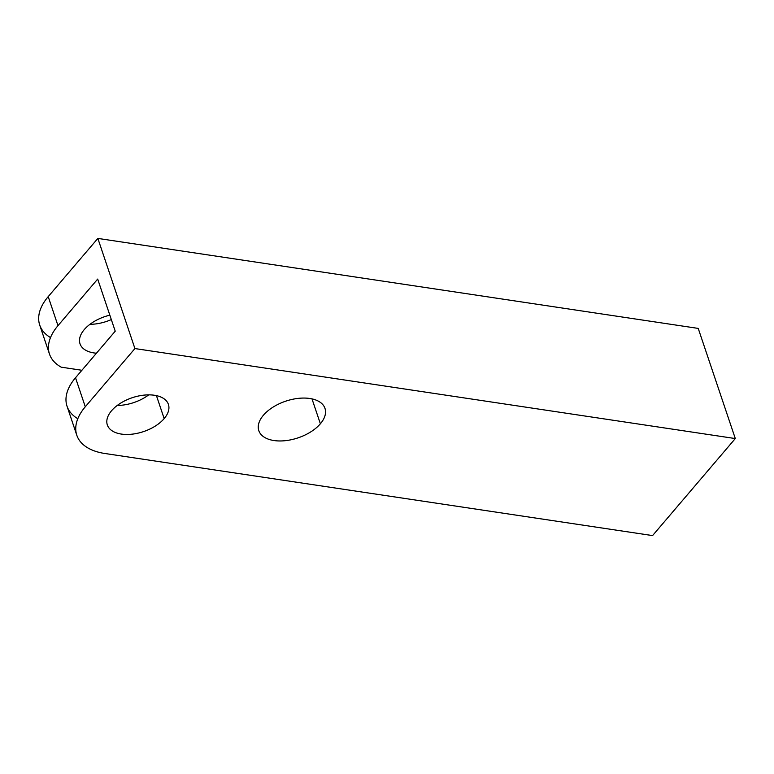 <?xml version="1.0" encoding="UTF-8"?>
<svg xmlns="http://www.w3.org/2000/svg" width="774" height="774" viewBox="0 0 774 774"><rect width="100%" height="100%" fill="white"/><g stroke="black" fill="none" stroke-linecap="round" stroke-linejoin="round"><path stroke-width="1.16" d="M104.78 453.477A64.445 35.72 -18.6 0 1 85.285 406.785L134.918 348.561L735.3 438.558L652.569 535.589L104.78 453.477A64.445 35.72 161.4 0 1 76.79 435.22L67.028 406.195A64.445 35.72 -18.6 0 1 75.513 377.76L85.285 406.785L134.918 348.561L97.853 238.411L698.225 328.408L735.3 438.558L652.569 535.589L104.78 453.477M164.165 418.608A32.227 17.86 161.4 0 0 154.413 395.262A32.227 17.86 161.4 0 0 111.572 410.723A32.227 17.86 161.4 0 0 121.325 434.069A32.227 17.86 161.4 0 0 164.165 418.608A32.227 17.86 161.4 0 0 168.413 404.386A32.227 17.86 161.4 0 0 143.693 395.156A32.227 17.86 161.4 0 0 111.572 410.723A32.227 17.86 161.4 0 0 107.334 424.945A32.227 17.86 161.4 0 0 132.044 434.175A32.227 17.86 161.4 0 0 164.165 418.608L156.435 395.63L164.165 418.608M320.378 423.784A34.907 19.35 161.4 0 0 309.823 398.494A34.907 19.35 161.4 0 0 263.412 415.241A34.907 19.35 161.4 0 0 273.967 440.541A34.907 19.35 161.4 0 0 320.378 423.784A34.907 19.35 161.4 0 0 324.983 408.382A34.907 19.35 161.4 0 0 298.203 398.378A34.907 19.35 161.4 0 0 263.412 415.241A34.907 19.35 161.4 0 0 258.806 430.644A34.907 19.35 161.4 0 0 285.587 440.648A34.907 19.35 161.4 0 0 320.378 423.784L311.999 398.891L320.378 423.784M109.84 315.173A32.227 17.86 161.4 0 0 84.269 329.589A32.227 17.86 161.4 0 0 96.44 353.215A32.227 17.86 161.4 0 1 80.022 343.811A32.227 17.86 161.4 0 1 84.269 329.589A32.227 17.86 161.4 0 1 109.84 315.173M50.504 337.59A64.445 35.72 -18.6 0 1 48.211 296.626L57.982 325.651A64.445 35.72 161.4 0 0 49.488 354.086A64.445 35.72 161.4 0 0 61.243 367.176L81.899 370.272L61.243 367.176A64.445 35.72 -18.6 0 1 57.982 325.651L97.688 279.075L115.229 331.185L75.513 377.76L85.285 406.785A64.445 35.72 161.4 0 0 76.79 435.22M111.321 319.575A32.227 17.86 -18.6 0 1 89.958 324.316A32.227 17.86 161.4 0 0 111.321 319.575M148.714 394.866A32.227 17.86 -18.6 0 1 117.261 405.45A32.227 17.86 -18.6 0 0 148.714 394.866M49.488 354.086L39.716 325.07A64.445 35.72 -18.6 0 1 48.211 296.626L97.853 238.411L48.211 296.626L57.982 325.651L97.688 279.075L115.229 331.185L75.513 377.76A64.445 35.72 161.4 0 0 77.806 418.724M134.918 348.561L735.3 438.558L698.225 328.408L97.853 238.411L134.918 348.561"/></g></svg>
